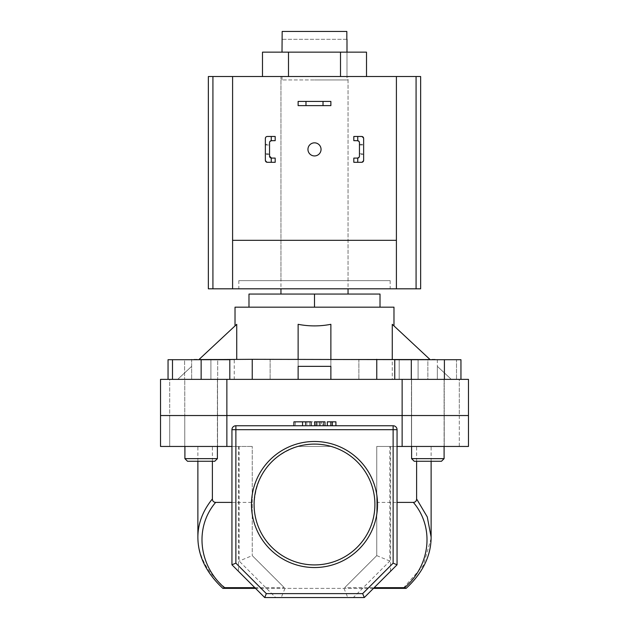 <?xml version="1.0" encoding="UTF-8"?>
<svg xmlns="http://www.w3.org/2000/svg" width="629" height="629" viewBox="0 0 629 629"><rect width="100%" height="100%" fill="white"/><g stroke="black" fill="none" stroke-linecap="round" stroke-linejoin="round"><path stroke-width="0.47" stroke-dasharray="3.15 2.36" d="M346.996 79.938L282.004 79.938L346.996 79.938L346.996 52.152L282.004 52.152L346.996 52.152L346.996 76.526L282.004 76.526L346.996 76.526M282.004 79.938L282.004 76.526M366.51 52.152L262.49 52.152M340.509 76.526L288.491 76.526L366.51 76.526L340.509 76.526L340.509 52.152M262.49 76.526L288.491 76.526L262.49 76.526M288.491 52.152L288.491 76.526M330.878 105.617L330.878 101.426L298.122 101.426L298.122 105.617L330.878 105.617M307.951 149.387A6.549 6.549 0 0 0 314.5 155.937A6.549 6.549 0 0 0 321.049 149.387A6.549 6.549 0 0 0 314.5 142.838A6.549 6.549 0 0 0 307.951 149.387M390.161 280.628L238.839 280.628L390.161 280.628L390.161 288.813L238.839 288.813L390.161 288.813M238.839 280.628L238.839 288.813M208.356 288.813L420.644 288.813M208.356 76.526L420.644 76.526M280.951 280.628L348.049 280.628L280.951 280.628L280.951 76.526L348.049 76.526L280.951 76.526M348.049 280.628L348.049 76.526M396.404 288.813L396.404 76.526M232.596 288.813L232.596 76.526M232.596 240.333L396.404 240.333M201.146 461.269L214.78 461.269L201.146 461.269M217.398 458.643L184.902 458.643L187.521 461.269L214.78 461.269L217.398 458.643L184.902 458.643L217.398 458.643L217.398 379.366L172.488 379.366L229.813 379.366L184.902 379.366L217.398 379.366L217.398 446.456M229.813 379.366L229.813 359.709L172.488 359.709L172.488 379.366M201.146 359.709L201.146 379.366M184.902 458.643L184.902 446.456M234.247 379.366L168.045 379.366L234.247 379.366L234.247 359.709L217.697 359.709L217.697 379.366L217.697 359.709L184.596 359.709L184.596 379.366L184.596 359.709L168.045 359.709M172.488 359.709L234.247 359.709M427.854 461.269L414.22 461.269L427.854 461.269M427.854 458.643L411.602 458.643L427.854 458.643M427.854 379.366L399.187 379.366L444.098 379.366L427.854 379.366L427.854 359.709L456.512 359.709L456.512 379.366L456.512 359.709L427.854 359.709L427.854 379.366M399.187 359.709L399.187 379.366L399.187 359.709L427.854 359.709L399.187 359.709M444.098 458.643L411.602 458.643L414.22 461.269L441.479 461.269M411.602 446.456L411.602 379.366L444.098 379.366L411.602 379.366L411.602 458.643M444.098 446.456L444.098 379.366L444.098 446.456M394.753 379.366L460.955 379.366L394.753 379.366M460.955 359.709L444.404 359.709L444.404 379.366M444.404 359.709L411.303 359.709L411.303 379.366M411.303 359.709L394.753 359.709M269.55 149.387L269.55 153.775L269.55 149.387M265.359 149.387L265.359 153.775L265.359 149.387M275.188 140.676L275.188 136.477L275.188 140.676L275.188 136.477L267.325 136.477L275.188 136.477L267.325 136.477L265.359 138.443A1.966 1.966 0 0 1 267.325 136.477A1.966 1.966 0 0 0 265.359 138.443L265.359 144.34L269.55 144.34L269.55 142.641A1.966 1.966 0 0 1 271.516 140.676L275.188 140.676M265.359 138.443L265.359 160.332A1.966 1.966 0 0 0 267.325 162.298L275.188 162.298L267.325 162.298A1.966 1.966 0 0 1 265.359 160.332L267.325 162.298L275.188 162.298L275.188 158.099L271.516 158.099A1.966 1.966 0 0 1 269.55 156.134L269.55 144.34M269.55 154.435L265.359 154.435L265.359 160.332M275.188 158.099L275.188 162.298L275.188 158.099L271.516 158.099L275.188 158.099M271.516 140.676A1.966 1.966 0 0 0 269.55 142.641L269.99 141.399M269.55 156.134A1.966 1.966 0 0 0 271.516 158.099M363.641 149.387L363.641 153.775L363.641 149.387M359.45 149.387L359.45 153.775L359.45 149.387M357.744 136.477L353.812 136.477L361.675 136.477L353.812 136.477L353.812 140.676L357.484 140.676L353.812 140.676L353.812 136.477L353.812 140.676L357.484 140.676A1.966 1.966 0 0 1 359.45 142.641L359.45 144.34L359.01 141.399M359.01 157.376L359.45 154.435L359.45 156.134A1.966 1.966 0 0 1 357.484 158.099L353.812 158.099L353.812 162.298L357.744 162.298M359.45 144.34L363.641 144.34L363.641 138.443A1.966 1.966 0 0 0 361.675 136.477A1.966 1.966 0 0 1 363.641 138.443L363.641 160.332A1.966 1.966 0 0 1 361.675 162.298A1.966 1.966 0 0 0 363.641 160.332L363.641 154.435L359.45 154.435M353.812 162.298L353.812 158.099L357.484 158.099L353.812 158.099L353.812 162.298M357.484 158.099A1.966 1.966 0 0 0 359.45 156.134L359.45 142.641A1.966 1.966 0 0 0 357.484 140.676M361.675 162.298L363.641 160.332M363.641 138.443L361.675 136.477M160.529 446.456L169.696 446.456L169.696 415.533L160.529 415.533L169.696 415.533L169.696 379.366L160.529 379.366L169.696 379.366L169.696 415.533L226.865 415.533L160.529 415.533L160.529 379.366L226.865 379.366L226.865 446.456L160.529 446.456L160.529 415.533L169.696 415.533L169.696 446.456L160.529 446.456M251.466 504.513A63.034 63.034 0 0 0 314.5 567.539A63.034 63.034 0 0 0 377.534 504.513A63.034 63.034 0 0 0 314.5 441.479A63.034 63.034 0 0 0 251.466 504.513M374.908 504.513A60.408 60.408 0 0 1 314.5 564.921A60.408 60.408 0 0 1 254.092 504.513A60.408 60.408 0 0 0 314.5 564.921A60.408 60.408 0 0 0 374.908 504.513C375.01 477.427 356.533 453.556 331.216 446.456A60.408 60.408 0 0 0 297.784 446.456C270.462 455.86 255.901 475.209 254.092 504.513C253.762 537.441 281.556 565.212 314.461 564.921C347.585 565.219 375.254 537.308 374.908 504.513A60.408 60.408 0 0 0 314.5 444.098A60.408 60.408 0 0 0 254.092 504.513A60.408 60.408 0 0 1 314.5 444.098A60.408 60.408 0 0 1 374.908 504.513M184.769 446.456L184.769 415.533L217.532 415.533L184.769 415.533L217.532 415.533L184.769 415.533L184.769 379.366L217.532 379.366L184.769 379.366L217.532 379.366L184.769 379.366L184.769 415.533L217.532 415.533L217.532 379.366L217.532 415.533L184.769 415.533L217.532 415.533L184.769 415.533L184.769 446.456L217.532 446.456L217.532 415.533L217.532 446.456L184.769 446.456M411.468 446.456L411.468 415.533L444.231 415.533L411.468 415.533L444.231 415.533L411.468 415.533L411.468 379.366L444.231 379.366L411.468 379.366L444.231 379.366L411.468 379.366L411.468 415.533L444.231 415.533L444.231 379.366L444.231 415.533L411.468 415.533L444.231 415.533L411.468 415.533L411.468 446.456L444.231 446.456L444.231 415.533L444.231 446.456L411.468 446.456M431.109 538.455L423.199 565.652L403.087 588.374L225.913 588.374C207.562 573.522 198.214 556.413 197.876 537.056M197.876 461.269L197.876 446.456L238.485 446.456L238.485 571.336L255.531 588.374L373.469 588.374L390.515 571.336L390.515 446.456L431.124 446.456L376.747 446.456L376.747 502.398L397.056 502.398M212.39 461.269L212.39 446.456L252.253 446.456L226.865 446.456M239.154 446.456L239.154 561.044L275.659 597.55L264.707 597.55L231.944 564.787L231.944 429.686A3.931 3.931 0 0 1 235.875 425.754A3.931 3.931 0 0 0 231.944 429.686L231.944 446.456L238.485 446.456M212.39 446.456L197.876 446.456M275.659 597.55L353.341 597.55L389.846 561.044L389.846 446.456L468.471 446.456L468.471 379.366L459.304 379.366L459.304 446.456L468.471 446.456L459.304 446.456L459.304 415.533L468.471 415.533L226.865 415.533L468.471 415.533L459.304 415.533L459.304 379.366L468.471 379.366L226.865 379.366M389.846 446.456L376.747 446.456L376.747 555.619L344.692 587.667L374.176 587.667M390.515 571.336L397.056 564.787L397.056 429.686A3.931 3.931 0 0 0 393.125 425.754A3.931 3.931 0 0 1 397.056 429.686L397.056 446.456L390.515 446.456M397.056 446.456L397.056 429.686A3.931 3.931 0 0 0 393.125 425.754L235.875 425.754A3.931 3.931 0 0 0 231.944 429.686L231.944 564.787L238.485 571.336M402.135 446.456L402.135 379.366M330.878 425.754L335.917 425.754L330.878 425.754L330.878 421.823M314.791 425.754L324.996 425.754L314.5 425.754L314.5 421.823L316.033 421.823L316.033 425.754L315.97 421.823L319.831 421.823L319.831 425.754M302.557 425.754L293.916 425.754L302.557 425.754M376.747 502.398L376.747 555.619L344.692 587.667M231.944 502.398L252.253 502.398L252.253 555.619L252.253 446.456L252.253 502.398M254.824 587.667L284.308 587.667L252.253 555.619L239.154 561.044M416.61 461.269L416.61 446.456M331.216 446.456L297.784 446.456L331.216 446.456M231.944 446.456L231.944 564.787L264.707 597.55L353.341 597.55M255.531 588.374L264.707 597.55L364.293 597.55L373.469 588.374M321.537 425.754L323.007 425.754L321.537 425.754L321.537 421.823L323.007 421.823L323.007 425.754L323.007 421.823L321.537 421.823L321.537 425.754M317.653 421.823L305.364 421.823L316.497 421.823L316.497 425.754L305.364 425.754L316.497 425.754L316.497 421.823L317.967 421.823L317.653 425.754M397.056 564.787L364.293 597.55L397.056 564.787L393.125 563.159L362.666 593.619L364.293 597.55M223.138 588.374L225.913 588.374M403.087 588.374L405.862 588.374M284.308 587.667L252.253 555.619M376.747 555.619L389.846 561.044M343.984 588.374L347.782 597.55M285.016 588.374L281.218 597.55M362.666 593.619L266.334 593.619L264.707 597.55M266.334 593.619L235.875 563.159L231.944 564.787M305.702 421.823L305.702 425.754M305.364 421.823L305.364 425.754L305.364 421.823M306.834 421.823L306.834 425.754L306.834 421.823M293.916 421.823L311.143 421.823M302.494 421.823L309.672 421.823L302.494 421.823L302.494 425.754L295.386 425.754L309.672 425.754L302.494 425.754L302.494 421.823M302.423 421.823L302.423 425.754M309.672 421.823L309.672 425.754M295.386 421.823L295.386 425.754M319.831 421.823L324.996 421.823L324.996 425.754M323.534 421.823L323.534 425.754L323.534 421.823M323.361 421.823L323.361 425.754M315.97 421.823L315.97 425.754M332.348 421.823L332.348 425.754M327.308 425.754L327.308 421.823L335.917 421.823L335.917 425.754M252.237 379.366L298.122 379.366L210.912 379.366L298.122 379.366L252.237 379.366L252.237 359.316L252.386 379.366L191.648 379.366L252.386 379.366L252.386 359.316L437.352 359.316L437.352 379.366L298.122 379.366L330.878 379.366L330.878 324.312L330.878 379.366L418.088 379.366L392.268 379.366L392.268 359.316M252.237 359.316L191.648 359.316L191.648 379.366L191.648 359.709M314.5 79.938L348.049 79.938L314.5 79.938M380.018 307.164L380.018 294.058L280.951 294.058L314.5 294.058L314.5 307.164L248.982 307.164L314.5 307.164M429.804 359.316L392.268 324.312L393.974 325.901L392.268 324.312L392.268 379.366L418.088 379.366L418.088 359.316L418.088 379.366L418.088 359.316L429.804 359.316L418.088 359.316L418.088 379.366L330.878 379.366L330.878 324.312C319.957 326.427 309.043 326.427 298.122 324.312L298.122 359.316L418.088 359.316L199.196 359.316L236.732 324.312L235.026 325.901L236.732 324.312L236.732 359.316M298.122 324.312L298.122 379.366L298.122 324.312M393.974 307.164L235.026 307.164M330.878 359.316L330.878 379.366L330.878 366.353L298.122 366.353L298.122 379.366L298.122 359.316L199.196 359.316M358.876 359.316L358.876 379.366L358.876 359.316M210.912 379.366L236.732 379.366L210.912 379.366L210.912 359.316L210.912 379.366M282.169 31.45L346.831 31.45L282.169 31.45L282.169 39.312L346.831 39.312L346.831 31.45L282.169 31.45M314.5 294.058L248.982 294.058L248.982 307.164M346.831 39.312L282.169 39.312M270.124 359.316L270.124 379.366L270.124 359.316M437.352 359.709L437.352 379.366L437.352 366.353L437.352 379.366L330.878 379.366L330.878 366.353L330.878 379.366M376.763 359.316L376.763 379.366M298.122 379.366L298.122 359.316M451.308 379.366L437.352 379.366L451.308 379.366L437.352 366.353L451.308 379.366M177.692 379.366L191.648 379.366L177.692 379.366L191.648 366.353L177.692 379.366M235.875 563.159L235.875 429.686L393.125 429.686L393.125 563.159M397.056 429.686L393.125 429.686L393.125 425.754A3.931 3.931 0 0 1 397.056 429.686M235.875 425.754L235.875 429.686L231.944 429.686M265.359 153.775L269.55 153.775M265.359 145L269.55 145M359.45 153.775L363.641 153.775M359.45 145L363.641 145M431.124 461.269L431.124 446.456M348.049 79.938L348.049 288.813M280.951 79.938L280.951 288.813M376.614 359.316L376.614 379.366L376.614 359.316"/><path stroke-width="0.94" d="M262.49 76.526L262.49 52.152L366.51 52.152L366.51 76.526M288.491 52.152L288.491 76.526M340.509 52.152L340.509 76.526M323.015 101.426L330.878 101.426L330.878 105.617L323.015 105.617L323.015 101.426L305.985 101.426L305.985 105.617L323.015 105.617M305.985 105.617L298.122 105.617L298.122 101.426L305.985 101.426M307.951 149.387A6.549 6.549 0 0 0 314.5 155.937A6.549 6.549 0 0 0 321.049 149.387A6.549 6.549 0 0 0 314.5 142.838A6.549 6.549 0 0 0 307.951 149.387M416.076 288.813L416.076 76.526L420.644 76.526L420.644 288.813L396.404 288.813L396.404 76.526L208.356 76.526L208.356 288.813L396.404 288.813M416.076 76.526L396.404 76.526M232.596 76.526L232.596 240.333L396.404 240.333M232.596 240.333L232.596 288.813M217.398 458.643L214.78 461.269L187.521 461.269L184.902 458.643L217.398 458.643L217.398 446.456M168.045 379.366L168.045 359.709L172.488 359.709L172.488 379.366M172.488 359.709L201.146 359.709L201.146 379.366M201.146 359.709L229.813 359.709L229.813 379.366M411.602 458.643L444.098 458.643L441.479 461.269L414.22 461.269L411.602 458.643L411.602 446.456M444.098 458.643L444.098 446.456L444.098 458.643L441.479 461.269M394.753 379.366L394.753 359.709L411.303 359.709L411.303 379.366M411.303 359.709L444.404 359.709L444.404 379.366M444.404 359.709L460.955 359.709L460.955 379.366M271.256 136.477L275.188 136.477L275.188 140.676L271.256 140.692L271.256 136.477L267.325 136.477A1.966 1.966 0 0 0 265.359 138.443L265.359 160.332A1.966 1.966 0 0 0 267.325 162.298L271.256 162.298L271.256 158.083L275.188 158.099L275.188 162.298L271.256 162.298M271.256 158.083A1.966 1.966 0 0 1 269.55 156.134L269.55 142.641A1.966 1.966 0 0 1 271.256 140.692M265.359 144.34L265.359 138.443M265.359 160.332L265.359 154.435M269.55 156.134L271.516 158.099M271.516 140.676L269.99 141.399M353.812 136.477L353.812 140.676L357.744 140.692L357.744 136.477L353.812 136.477M361.675 136.477L357.744 136.477L361.675 136.477A1.966 1.966 0 0 1 363.641 138.443L363.641 160.332A1.966 1.966 0 0 1 361.675 162.298L357.744 162.298L361.675 162.298M357.744 158.083L353.812 158.099L353.812 162.298L357.744 162.298L357.744 158.083A1.966 1.966 0 0 0 359.45 156.134L359.45 142.641A1.966 1.966 0 0 0 357.744 140.692M363.641 144.34L363.641 138.443M363.641 160.332L363.641 154.435M357.484 158.099L359.01 157.376M359.01 141.399L357.484 140.676M231.944 446.456L160.529 446.456L160.529 415.533L468.471 415.533L402.135 415.533L402.135 379.366L468.471 379.366L468.471 446.456L402.135 446.456L402.135 415.533L160.529 415.533L160.529 379.366L402.135 379.366M377.534 504.513A63.034 63.034 0 0 1 314.5 567.539A63.034 63.034 0 0 1 251.466 504.513A63.034 63.034 0 0 1 314.5 441.479A63.034 63.034 0 0 1 377.534 504.513M254.092 504.513A60.408 60.408 0 0 0 314.5 564.921A60.408 60.408 0 0 0 374.908 504.513A60.408 60.408 0 0 0 314.5 444.098A60.408 60.408 0 0 0 254.092 504.513M255.531 588.374L222.863 588.374C206.241 572.877 197.907 555.777 197.876 537.08L197.876 461.269M397.056 446.456L402.135 446.456M226.865 446.456L226.865 379.366M266.334 593.619L362.666 593.619L393.125 563.159L393.125 429.686L235.875 429.686L235.875 425.754A3.931 3.931 0 0 0 231.944 429.686A3.931 3.931 0 0 1 235.875 425.754L393.125 425.754A3.931 3.931 0 0 1 397.056 429.686L397.056 564.787L364.293 597.55L264.707 597.55L231.944 564.787L231.944 429.686L235.875 429.686L235.875 563.159L266.334 593.619L264.707 597.55M416.61 498.931L427.272 516.928L431.124 537.08C431.093 555.777 422.759 572.877 406.137 588.374L404.612 587.667C430.637 565.219 434.545 527.22 413.363 502.398C415.439 502.201 416.516 501.046 416.61 498.931L416.61 461.269M397.056 502.398L413.363 502.398M197.876 537.056C197.962 523.517 202.797 510.811 212.39 498.931C212.476 501.038 213.561 502.194 215.637 502.398L231.944 502.398M215.637 502.398C194.455 527.22 198.363 565.219 224.388 587.667L254.824 587.667M431.124 537.08L431.109 538.455M212.39 498.931L212.39 461.269M405.862 588.374L373.469 588.374M231.944 564.787L235.875 563.159M362.666 593.619L364.293 597.55M393.125 563.159L397.056 564.787M223.138 588.374L224.388 587.667M311.143 425.754L311.143 421.823L293.916 421.823L293.916 425.754M302.557 421.823L302.557 425.754M324.996 421.823L324.996 425.754L324.996 421.823L314.5 421.823L314.791 425.754M319.909 421.823L319.909 425.754M335.917 425.754L335.917 421.823L327.308 421.823L327.308 425.754M330.878 421.823L330.878 425.754M332.348 421.823L332.348 425.754M437.352 359.709L252.237 359.316L252.237 379.366M346.996 52.152L346.996 39.312M282.004 52.152L282.169 31.45L346.831 31.45L346.831 39.312M235.026 325.901L235.026 307.164L393.974 307.164L393.974 325.901M199.196 359.316L236.732 324.312L236.732 359.316M298.122 359.316L298.122 324.312C309.043 326.427 319.957 326.427 330.878 324.312L330.878 359.316M429.804 359.316L392.268 324.312L392.268 359.316M252.237 359.316L191.648 359.709M314.5 307.164L314.5 294.058L248.982 294.058L248.982 307.164M314.5 294.058L380.018 294.058L380.018 307.164M298.122 379.366L298.122 366.353L330.878 366.353L330.878 379.366M376.763 359.316L376.763 379.366M212.924 288.813L212.924 76.526M374.176 587.667L404.612 587.667M393.125 425.754L393.125 429.686L397.056 429.686M184.902 458.643L184.902 446.456M431.124 537.056L431.124 461.269M348.049 288.813L348.049 294.058M280.951 288.813L280.951 294.058"/></g></svg>
